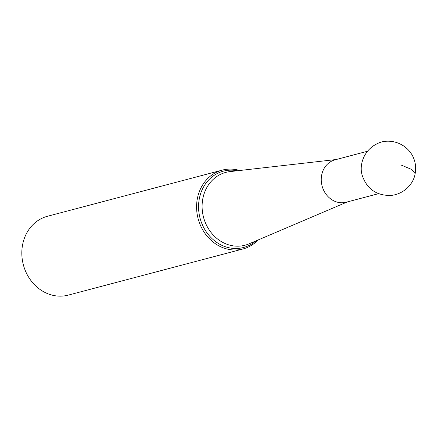 <?xml version="1.0" encoding="UTF-8"?>
<svg xmlns="http://www.w3.org/2000/svg" width="437" height="437" viewBox="0 0 437 437"><rect width="100%" height="100%" fill="white"/><g stroke="black" fill="none" stroke-linecap="round" stroke-linejoin="round"><path stroke-width="0.66" d="M378.535 193.678L346.224 202.211A21.916 19.19 -104.8 0 1 336.561 201.943A21.916 19.19 -104.8 0 1 321.266 180.476A21.916 19.19 -104.8 0 1 335.032 159.833L367.424 151.278M255.885 240.924A39.472 34.556 -104.8 0 1 226.131 246.998A39.472 34.556 -104.8 0 1 199.015 200.49A39.472 34.556 -104.8 0 1 237.357 170.774M258.109 239.973A40.767 35.692 -104.8 0 1 243.038 248.959A40.767 35.692 -104.8 0 1 225.066 248.456A40.767 35.692 -104.8 0 1 196.612 208.531A40.767 35.692 -104.8 0 1 222.22 170.124A40.767 35.692 -104.8 0 1 239.76 170.501M243.038 248.959L68.276 295.117A40.767 35.692 -104.8 0 1 50.299 294.609A40.767 35.692 -104.8 0 1 21.85 254.684A40.767 35.692 -104.8 0 1 47.453 216.277L222.22 170.124M401.182 165.06L411.681 169.469L415.15 173.604C416.357 166.983 415.325 160.75 412.047 154.895C403.548 140.73 386.505 138.627 377.284 143.675C363.131 150.372 358.946 165.923 362.333 175.718C367.025 189.057 376.53 195.639 390.842 195.47C404.886 194.05 413.817 182.961 415.15 173.593M336.211 159.516L229.895 171.621A37.664 32.977 75.2 0 0 202.107 205.51A37.664 32.977 75.2 0 0 228.409 244.764A37.664 32.977 75.2 0 0 248.975 243.868L347.404 201.899"/></g></svg>
